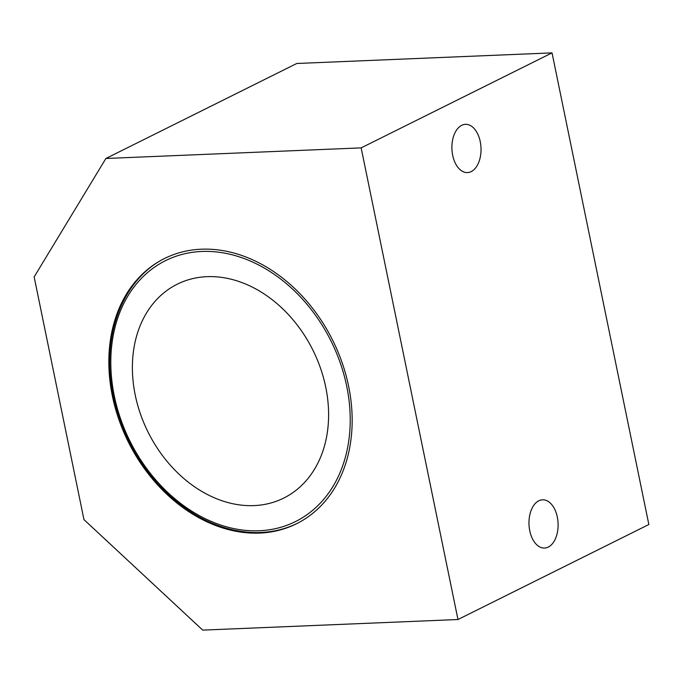 <?xml version="1.0" encoding="UTF-8"?>
<svg xmlns="http://www.w3.org/2000/svg" width="683" height="683" viewBox="0 0 683 683"><rect width="100%" height="100%" fill="white"/><g stroke="black" fill="none" stroke-linecap="round" stroke-linejoin="round"><path stroke-width="1.02" d="M538.793 500.801A24.144 14.556 -92.4 0 1 542.541 499.811A24.144 14.556 -92.4 0 1 558.079 523.332A24.144 14.556 -92.4 0 1 544.539 548.056A24.144 14.556 -92.4 0 1 529.257 527.694A24.144 14.556 -92.4 0 1 538.793 500.801M461.717 125.322A24.144 14.556 -92.4 0 1 465.465 124.332A24.144 14.556 -92.4 0 1 481.003 147.852A24.144 14.556 -92.4 0 1 467.471 172.586A24.144 14.556 -92.4 0 1 452.18 152.224A24.144 14.556 -92.4 0 1 461.717 125.322M259.634 533.09A148.134 114.138 63.5 0 1 118.825 419.405A148.134 114.138 63.5 0 1 164.501 258.516A148.134 114.138 63.5 0 1 332.681 340.279A148.134 114.138 63.5 0 1 296.499 523.759A148.134 114.138 63.5 0 1 259.634 533.09M457.969 619.515L202.714 630.119L83.966 519.609L34.15 276.922L105.899 158.482L361.153 147.878L457.969 619.515L648.85 524.518L552.035 52.881L296.781 63.485L105.899 158.482M552.035 52.881L361.153 147.878M207 276.666A119.465 92.051 63.5 0 1 320.558 368.342A119.465 92.051 63.5 0 1 283.727 498.086A119.465 92.051 63.5 0 1 148.091 432.151A119.465 92.051 63.5 0 1 177.273 284.188A119.465 92.051 63.5 0 1 207 276.666M114.3 395.969A145.744 112.294 63.5 0 1 263.775 267.77A145.744 112.294 63.5 0 1 313.429 509.672A145.744 112.294 63.5 0 1 114.3 395.969M297.865 523.076C283.368 530.23 267.642 533.346 250.687 532.424C223.853 530.623 198.454 519.754 174.498 499.828C142.952 472.405 122.564 437.718 113.327 395.764C100.486 336.762 122.488 278.468 165.858 257.841"/></g></svg>
